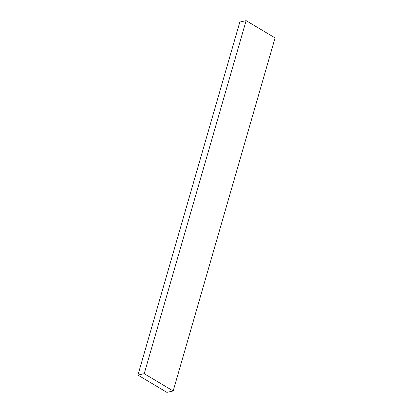 <?xml version="1.0" encoding="UTF-8"?>
<svg xmlns="http://www.w3.org/2000/svg" width="413" height="413" viewBox="0 0 413 413"><rect width="100%" height="100%" fill="white"/><g stroke="black" fill="none" stroke-linecap="round" stroke-linejoin="round"><path stroke-width="0.62" d="M166.878 392.35L137.927 375.087L144.22 373.693L173.171 390.961L166.878 392.35M137.927 375.087L239.829 22.039L246.122 20.65L275.073 37.913L173.171 390.961M246.122 20.65L144.22 373.693"/></g></svg>

